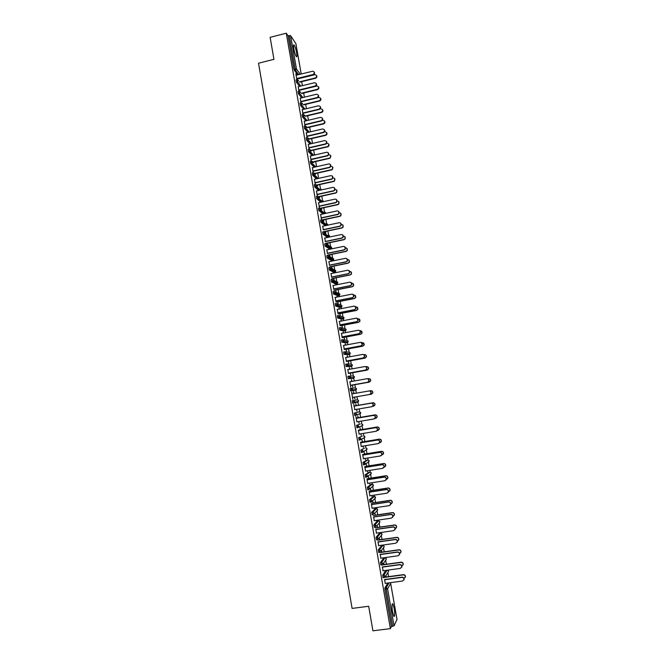 <?xml version="1.0" encoding="UTF-8"?>
<svg xmlns="http://www.w3.org/2000/svg" width="664" height="664" viewBox="0 0 664 664"><rect width="100%" height="100%" fill="white"/><g stroke="black" fill="none" stroke-linecap="round" stroke-linejoin="round"><path stroke-width="1" d="M394.184 608.481L392.822 603.866C391.818 603.41 391.718 606.049 392.515 611.768L393.876 616.391C394.889 616.814 394.989 614.175 394.184 608.481M296.65 52.896C295.912 49.136 295.073 46.513 294.127 45.036C293.413 44.38 293.305 45.625 293.803 48.762C294.542 52.547 295.38 55.17 296.318 56.631C297.04 57.278 297.148 56.033 296.65 52.896M388.573 576.642L387.851 572.542M386.39 564.217L385.668 560.134M384.207 551.817L383.501 547.759M382.041 539.45L381.327 535.416M380.928 533.101L380.821 532.511M379.874 527.108L379.177 523.141M378.771 520.85L378.629 520.02M377.708 514.799L377.027 510.915M376.629 508.624L376.438 507.553M375.558 502.515L374.861 498.548M374.488 496.423L374.255 495.12M373.4 490.264L372.712 486.322M372.346 484.255L372.081 482.72M371.259 478.03L370.57 474.121M370.221 472.112L369.906 470.344M369.118 465.837L368.437 461.945M368.088 459.994L367.74 457.994M366.976 453.661L366.304 449.802M365.972 447.909L365.573 445.677M364.851 441.519L364.179 437.692M363.855 435.85L363.424 433.384M362.718 429.409L362.054 425.607M361.739 423.815L361.266 421.125M360.602 417.316L359.938 413.556M359.631 411.804L359.124 408.891M358.485 405.256L357.83 401.529M357.531 399.828L356.975 396.69M356.361 393.171L355.721 389.536M355.431 387.876L354.866 384.68M354.227 381.003L353.621 377.575M353.339 375.957L352.767 372.695M352.094 368.869L351.53 365.64M351.248 364.055L350.667 360.735M349.969 356.751L349.438 353.729M349.164 352.186L348.575 348.808M347.845 344.666L347.355 341.86M347.089 340.341L346.483 336.897M345.728 332.614L345.272 330.016M345.014 328.531L344.4 325.02M343.62 320.579L343.155 317.948M342.939 316.736L342.317 313.176M341.512 308.586L341.088 306.195M340.881 304.975L340.242 301.348M339.412 296.609L339.03 294.467M338.814 293.239L338.167 289.554M337.312 284.665L336.98 282.773M336.764 281.528L336.108 277.784M335.22 272.746L334.93 271.095M334.714 269.841L334.042 266.04M333.129 260.852L332.888 259.45M332.664 258.18L331.983 254.32M331.046 248.983L330.846 247.83M330.622 246.552L329.933 242.634M328.971 237.148L328.813 236.235M328.58 234.94L327.883 230.964M326.896 225.337L326.779 224.673M326.555 223.361L325.841 219.327M324.829 213.551L324.754 213.127M324.522 211.808L323.808 207.716M322.496 200.279L321.774 196.129M320.48 188.775L319.741 184.567M318.463 177.296L317.716 173.03M316.454 165.851L315.699 161.526M314.445 154.422L313.682 150.039M312.387 142.66L311.665 138.585M310.378 131.223L309.665 127.156M308.37 119.802L307.656 115.743M306.37 108.415L305.664 104.364M304.378 97.052L303.664 93.01M302.377 85.681L301.68 81.68M397.006 619.437L394.051 625.837L391.428 626.484L390.39 628.634L372.927 630.8L368.678 606.274L352.103 608.415L258.528 63.213L273.942 59.337L270.132 37.342L286.267 33.2L288.068 35.848L293.895 69.164L295.082 68.873L289.238 35.541L288.068 35.848M289.238 35.541L290.624 35.682L295.87 43.592M390.39 628.634L286.267 33.2M296.874 79.721L295.837 73.779M299.58 86.361L296.385 82.162L295.986 79.937L297.049 79.68L296.849 78.526M296.268 75.223L296.011 73.737M383.136 577.639L382.68 575.24L385.801 570.384M391.428 626.484L384.946 589.433L384.904 587.914L387.826 583.017M297.522 74.916L293.895 69.164M382.414 567.131L383.053 570.758M383.999 564.549L383.726 563.006M383.576 563.221L383.85 564.765M378.721 552.34L378.264 549.966L381.659 545.559M378.023 542.04L378.654 545.65M379.659 539.79L379.327 537.906M379.169 538.089L379.501 539.981M374.33 527.166L373.857 524.817L377.343 521.033M373.649 517.065L374.28 520.659M375.177 515.314L374.828 513.338L375.334 515.156M376.073 520.393L376.148 520.833L376.247 520.369M369.972 502.117L369.474 499.776L373.052 496.614M369.3 492.207L369.923 495.784M370.877 490.762L370.529 488.795L371.035 490.63M371.707 495.51L371.84 496.257L371.89 495.485M365.64 477.175L365.117 474.86L368.777 472.303M364.959 467.464L365.59 471.025M366.586 466.319L366.246 464.36L366.752 466.211M367.366 470.743L367.549 471.789L367.549 470.718M361.365 452.35L360.776 450.059L364.519 448.109M360.652 442.838L361.274 446.382M362.328 441.992L361.98 440.041L362.494 441.909M363.042 446.092L363.283 447.436L363.225 446.059M357.199 427.624L356.452 425.375L360.286 424.03M356.792 421.881L373.865 418.992L375.26 417.714C375.384 416.228 374.712 415.473 373.243 415.457L356.352 418.303L355.829 416.394L356.975 421.856M358.079 417.772L357.738 415.83L358.253 417.714M358.743 421.557L359.033 423.192L358.917 421.524M352.484 403.106L353.713 402.899L354.75 401.571L353.389 400.591L353.796 402.948L352.567 403.164L352.152 400.807L357.273 399.844L352.152 400.807M351.563 392.001L352.858 399.421L352.7 397.437L371.276 394.2L372.628 392.98C372.786 391.494 372.13 390.739 370.653 390.714L369.466 390.922M352.086 393.926L351.746 391.976M353.846 393.611L353.514 391.743M370.753 390.698L370.819 390.689C372.288 390.714 372.944 391.469 372.786 392.955L371.433 394.167L354.46 397.13L354.974 399.031L354.642 397.105M354.02 393.586L353.696 391.71M349.106 376.131L349.438 378.422L350.401 377.733L354.352 377.534L354.427 376.92L353.48 378.264L348.285 378.696L347.878 376.347L349.09 376.131L350.459 377.094L349.513 378.48L348.285 378.696M347.828 369.632L348.442 373.135M349.588 369.317L349.314 367.781M366.818 366.611C368.171 366.802 368.736 367.574 368.512 368.943L367.175 370.105L350.26 373.143L350.766 375.036L350.434 373.118M349.762 369.284L349.496 367.748M348.135 354.7L343.952 354.286L343.612 352.011L344.815 351.787L346.193 352.733L346.11 353.414L344.018 354.344M343.595 345.463L344.209 348.94M345.346 345.131L345.131 343.927M346.06 349.214L346.392 351.123L346.251 349.239M345.521 345.097L345.313 343.894M343.993 331.037L339.711 330.049L339.37 327.775L340.557 327.551M339.379 321.393L339.993 324.862M341.122 321.061L340.972 320.181M341.885 325.418L342.226 327.319L342.076 325.468M341.304 321.027L341.147 320.148M339.744 305.921L339.852 306.436M339.877 307.474L335.494 305.921L335.154 303.656L336.324 303.431M335.187 297.439L335.793 300.892M336.922 297.099L336.831 296.551M337.735 301.73L338.067 303.622L337.934 301.805M337.104 297.065L337.005 296.509M335.768 284.026L331.303 281.901L330.946 279.652L332.108 279.419M331.012 273.593L331.61 277.029M334.133 280.133L333.801 278.249M333.602 278.15L333.934 280.034M331.685 260.678L327.12 257.997L326.771 255.748L327.908 255.516M326.854 249.855L327.452 253.274M330.016 256.678L329.693 254.793M329.485 254.669L329.817 256.553M328.389 234.956L329.634 235.853L329.361 236.816L327.543 237.446L322.961 234.201L322.604 231.96L323.733 231.728M322.712 226.225L323.31 229.628M325.899 233.155L325.601 231.454M325.393 231.296L325.692 233.006M323.036 213.941L318.82 210.521L318.463 208.28L319.575 208.04M319.674 209.276L320.587 210.023M318.596 202.711L319.425 208.073M319.533 208.048L319.193 206.089M321.758 209.55L321.525 208.214M321.31 208.031L321.55 209.376M318.629 190.526L314.703 186.941L314.329 184.708L315.433 184.468M315.591 185.862L316.321 186.542M314.495 179.288L315.226 184.509M315.4 184.476L315.085 182.666M317.641 186.061L317.467 185.073M317.251 184.874L317.425 185.862M314.304 167.203L310.603 163.477L310.229 161.244L311.316 160.995M311.532 162.572L312.08 163.128M310.412 155.982L311.117 161.045M311.291 161.003L311.001 159.335M313.541 162.672L313.425 162.041M313.209 161.817L313.317 162.448M310.038 143.98L306.519 140.112L306.137 137.888L307.216 137.639M306.353 132.775L307.025 137.68M307.2 137.639L306.934 136.12M305.822 120.865L302.452 116.864L302.07 114.631L303.133 114.382L302.884 113.004M303.531 116.383L302.46 116.864L303.714 116.565L307.058 120.566M302.303 109.676L302.95 114.424M301.647 97.84L298.402 93.707L298.012 91.474L299.074 91.217L298.858 89.989M298.277 86.685L298.9 91.258M300.286 98.164L300.925 102.829M303.73 109.336L300.427 105.269L300.037 103.044L301.099 102.787L300.867 101.484M304.328 121.213L304.983 126.035M307.922 132.41L304.494 128.484L304.104 126.243L305.166 125.994L304.909 124.55M304.494 128.484L305.672 128.193L304.494 128.484M311.499 151.01L311.416 150.562M311.192 150.321L311.275 150.778M308.378 144.37L309.067 149.35M312.163 155.583L308.561 151.782L308.179 149.549L309.258 149.3L308.967 147.715M309.515 150.969L309.972 151.458M315.583 174.35L315.442 173.545M315.226 173.329L315.367 174.134M312.453 167.627L313.167 172.764M313.342 172.723L313.043 170.988M316.454 178.857L312.653 175.196L312.279 172.964L313.375 172.715M313.557 174.2L314.197 174.823M319.699 197.789L319.492 196.627M319.276 196.444L319.484 197.606M316.545 190.983L317.301 196.287M317.467 196.245L317.135 194.361M320.82 202.221L316.761 198.719L316.396 196.486L317.5 196.237M317.624 197.557L318.446 198.27M323.824 221.344L323.559 219.817M323.351 219.651L323.617 221.178M320.654 214.455L321.559 219.892M321.6 219.875L321.252 217.85M325.277 225.685L320.895 222.349L320.529 220.108L321.65 219.867M321.725 221.029L322.729 221.801M327.966 244.974L327.642 243.107M327.435 242.974L327.767 244.842M324.779 238.027L325.377 241.439M329.651 249.041L325.036 246.087L324.679 243.846L325.817 243.605M332.075 268.389L331.743 266.505M331.543 266.397L331.875 268.281M328.929 261.716L329.527 265.135M333.726 272.34L329.211 269.941L328.854 267.683L330.008 267.451M335.669 289.927L336.001 291.82L335.868 290.01M333.096 285.503L333.702 288.94M337.652 294.077L337.802 294.716M337.818 295.737L333.394 293.895L333.046 291.637L334.208 291.413M339.022 309.067L338.897 308.353M339.81 313.557L340.142 315.458L340.001 313.624M339.196 309.034L339.072 308.32M337.279 309.407L337.885 312.86M341.935 319.243L337.602 317.973L337.262 315.707L338.441 315.475M343.23 333.087L343.047 332.041M343.969 337.304L344.491 339.246L344.159 337.337M343.412 333.054L343.23 332.008M341.487 333.411L342.093 336.889M346.06 342.856L341.827 342.151L341.487 339.877L342.682 339.653M347.463 357.215L347.222 355.838M348.152 361.15L348.675 363.075L348.334 361.158M347.637 357.182L347.397 355.804M345.712 357.531L346.326 361.025M350.21 366.578L346.077 366.453L345.745 364.162L346.948 363.947M351.712 381.451L351.414 379.75M352.352 385.112L352.692 387.037L352.534 385.095M351.887 381.418L351.588 379.717M349.953 381.767L350.725 387.253L350.567 385.269L367.549 382.273L368.744 381.086C368.927 379.567 368.263 378.804 366.76 378.771L349.77 381.8M351.38 388.332L355.174 387.892L356.502 388.847L356.452 389.444L355.58 390.191L350.426 390.913L350.011 388.564L351.239 388.349L352.601 389.32L351.654 390.698L350.426 390.913M372.496 406.443L374.778 405.04C374.919 403.571 374.255 402.816 372.794 402.799L355.962 405.696L355.804 403.729L356.136 405.662M356.601 409.323L356.908 411.116L356.776 409.298M354.651 409.663L371.699 406.733L373.085 405.472C373.226 403.978 372.554 403.222 371.076 403.197L354.219 406.102L353.696 404.185L354.833 409.63M356.568 414.909L355.829 415.124M355.298 415.274L354.626 415.39L354.302 413.074L359.373 411.821L354.302 413.074M360.195 429.865L360.029 427.857L360.369 429.799M360.892 433.808L361.15 435.302L361.067 433.775M358.502 430.562L359.124 434.107M359.257 439.975L358.61 437.709L362.403 436.057M364.453 454.143L364.113 452.192L364.619 454.043M365.2 458.401L365.407 459.596L365.383 458.376M362.801 455.139L363.424 458.691M363.49 464.75L362.942 462.451L366.644 460.194M368.727 478.528L368.387 476.561L368.893 478.404M369.533 483.11L369.69 484.006L369.715 483.085M367.126 479.823L367.748 483.392M367.798 489.634L367.292 487.31L370.91 484.446M373.027 503.021L372.678 501.054L373.185 502.872M373.882 507.935L373.99 508.533L374.064 507.91M371.466 504.623L372.097 508.209M372.147 514.625L371.666 512.284L375.193 508.807M377.492 527.457L377.144 525.481M376.994 525.656L377.335 527.639M375.832 529.54L376.463 533.142M376.521 539.741L376.056 537.375L379.501 533.283M381.825 552.158L381.518 550.439M381.368 550.639L381.675 552.365M380.215 554.573L380.854 558.192M380.92 564.973L380.472 562.582L383.825 557.868M386.174 576.966L385.933 575.597M385.784 575.829L386.025 577.207M384.622 579.722L385.261 583.357M314.197 72.036C314.902 73.297 314.57 74.243 313.2 74.874L312.976 74.551C314.836 73.181 314.769 72.061 312.777 71.189L296.094 75.264M313.2 74.874L296.916 78.883M312.976 74.551L296.675 78.568M316.521 75.48C317.218 76.717 316.886 77.655 315.533 78.277L315.317 77.962C317.151 76.609 317.085 75.505 315.118 74.642L296.941 79.066M299.489 81.846L315.317 77.962M299.721 82.153L315.533 78.277M316.222 83.515C316.944 84.776 316.612 85.731 315.234 86.37L315.01 86.054C316.902 84.602 316.794 83.481 314.678 82.693L298.103 86.727M315.234 86.37L298.916 90.337M315.01 86.054L298.684 90.038M318.247 95.018C318.986 96.28 318.654 97.234 317.267 97.882L317.052 97.583C318.977 96.039 318.82 94.927 316.587 94.23L300.111 98.206M317.267 97.882L300.925 101.816M317.052 97.583L300.692 101.526M320.28 106.539C321.027 107.784 320.72 108.747 319.359 109.411L319.143 109.128C321.036 107.485 320.828 106.373 318.504 105.8L302.128 109.718M319.309 109.427L302.942 113.328M319.093 109.137L302.709 113.046M322.306 118.092C323.061 119.271 322.804 120.217 321.534 120.939L321.318 120.665C323.077 118.98 322.82 117.885 320.546 117.379L304.145 121.255M321.351 120.997L304.967 124.857M321.144 120.723L304.734 124.591M324.339 129.671C325.103 130.775 324.887 131.721 323.708 132.485L323.501 132.227C325.119 130.501 324.82 129.422 322.604 128.974L306.17 132.817M323.401 132.584L306.984 136.419M323.194 132.327L306.76 136.161M318.521 86.826C319.235 88.071 318.903 89.009 317.541 89.64L317.326 89.333C319.201 87.905 319.093 86.793 317.002 86.013L298.924 90.395M301.406 93.201L317.326 89.333M301.63 93.499L317.541 89.64M320.529 98.197C321.252 99.451 320.928 100.388 319.558 101.028L319.342 100.737C321.243 99.21 321.094 98.106 318.886 97.417L317.749 97.691M303.315 104.588L319.342 100.737M303.539 104.87L319.558 101.028M322.538 109.593C323.277 110.822 322.97 111.768 321.625 112.423L321.417 112.15C323.293 110.523 323.077 109.427 320.787 108.863M305.224 116.001L321.368 112.158M305.448 116.275L321.575 112.44M324.547 121.014C325.285 122.176 325.036 123.114 323.783 123.828L323.575 123.554C325.31 121.885 325.053 120.806 322.812 120.3L322.297 120.425M307.125 127.43L323.393 123.612M307.349 127.695L323.6 123.877M326.555 132.451C327.302 133.555 327.095 134.485 325.933 135.24L325.725 134.983C327.327 133.281 327.028 132.211 324.837 131.771L324.48 131.854M309.026 138.9L325.426 135.082M309.241 139.149L325.626 135.34M326.381 141.266C327.136 142.32 326.97 143.241 325.883 144.047L325.46 144.213L325.675 143.806C327.161 142.054 326.821 140.992 324.654 140.602L308.204 144.412M325.46 144.213L309.017 147.997M325.252 143.963L308.793 147.757M328.572 143.922C329.327 144.959 329.161 145.881 328.082 146.669L327.46 146.586L327.883 146.429C329.344 144.702 329.012 143.648 326.871 143.266L326.63 143.324M310.918 150.388L327.46 146.586M311.242 150.603L327.659 146.827M328.423 152.894L328.058 155.633L327.31 155.617L327.85 155.401C329.203 153.641 328.821 152.587 326.713 152.255L310.237 156.023M327.518 155.857L311.051 159.609M327.31 155.617L310.827 159.377M330.597 155.417L330.232 158.123L329.502 158.115L330.033 157.891C331.369 156.156 330.996 155.119 328.912 154.787L328.771 154.82M312.802 161.908L329.502 158.115M313.259 162.082L329.701 158.339M330.464 164.539L330.224 167.245L329.377 167.303L330.016 167.021C331.245 165.253 330.838 164.224 328.78 163.933L312.279 167.66M329.585 167.527L313.084 171.246M329.377 167.303L312.868 171.03M332.614 166.93L332.373 169.602L331.543 169.669L332.174 169.378C333.394 167.635 332.988 166.623 330.954 166.332L330.896 166.34M314.761 173.437L331.543 169.669M315.276 173.586L331.743 169.884M332.506 176.217L332.382 178.873L331.444 179.023L332.183 178.666C333.295 176.898 332.855 175.894 330.846 175.636L314.321 179.33M331.651 179.23L315.126 182.907M331.444 179.023L314.91 182.7M334.639 178.475L334.515 181.098L333.594 181.247L334.316 180.89C335.42 179.155 334.98 178.16 333.004 177.902M316.736 184.99L333.594 181.247M317.292 185.115L333.793 181.446M334.548 187.912L334.54 190.535L333.519 190.759L334.341 190.336C335.345 188.576 334.88 187.588 332.921 187.373L316.363 191.024M333.726 190.958L317.176 194.593M333.519 190.759L316.96 194.403M336.665 190.037L336.648 192.626L335.644 192.85L336.449 192.427C337.445 190.734 337.005 189.746 335.113 189.489M318.67 196.577L335.644 192.85M319.318 196.668L335.843 193.041M336.598 199.64L336.689 202.221L335.602 202.528L336.49 202.03C337.403 200.279 336.905 199.316 335.005 199.125L318.421 202.744M335.801 202.711L319.226 206.313M335.602 202.528L319.01 206.13M338.69 201.624L338.781 204.172L337.702 204.479L338.582 203.989C339.487 202.329 339.03 201.366 337.212 201.101M320.546 208.197L337.702 204.479M321.351 208.247L337.893 204.661M338.648 211.384L338.839 213.932L337.685 214.314L338.64 213.758C339.47 212.023 338.947 211.077 337.088 210.911L320.48 214.497M337.885 214.489L321.285 218.058M337.685 214.314L321.069 217.883M340.715 213.235L340.906 215.75L339.769 216.14L340.715 215.584C341.528 213.949 341.055 213.003 339.304 212.746M322.306 219.875L339.769 216.14M323.385 219.859L339.96 216.306M340.69 223.162L340.989 225.669L339.777 226.142L340.79 225.511C341.537 223.793 340.997 222.863 339.171 222.722L322.538 226.266M339.968 226.299L323.343 229.819M339.777 226.142L323.136 229.669M342.74 224.872L343.022 227.362L341.836 227.818L342.84 227.204C343.57 225.594 343.089 224.673 341.387 224.424M323.667 231.661L341.836 227.818M325.426 231.487L342.026 227.976M342.74 234.956L343.13 237.446L341.869 237.986L342.939 237.297C343.603 235.596 343.047 234.682 341.263 234.566L324.605 238.069M342.06 238.127L325.41 241.621M341.869 237.986L325.202 241.48M344.765 236.533L345.147 238.99L343.902 239.53L344.956 238.849C345.62 237.264 345.131 236.359 343.471 236.127M325.709 243.331L343.902 239.53M327.468 243.148L344.093 239.671M344.782 246.784L345.272 249.249L343.969 249.855L345.081 249.116C345.687 247.431 345.114 246.535 343.363 246.427L326.671 249.896M344.159 249.996L327.485 253.441M343.969 249.855L327.277 253.308M346.791 248.22L347.264 250.66L345.977 251.266L347.081 250.527C347.679 248.958 347.172 248.07 345.546 247.855M327.759 255.026L345.977 251.266M329.518 254.835L346.168 251.399M346.832 258.628L347.413 261.077L346.077 261.757L347.222 260.96C347.77 259.292 347.181 258.412 345.463 258.321L328.755 261.749M346.259 261.882L329.56 265.293M346.077 261.757L329.352 265.177M348.808 259.939L349.38 262.355L348.06 263.027L349.198 262.238C349.745 260.678 349.214 259.807 347.612 259.607M329.809 266.745L348.06 263.027M331.568 266.546L348.243 263.143M348.874 270.505L349.554 272.945L348.185 273.692L349.364 272.838C349.862 271.186 349.256 270.323 347.571 270.248L330.83 273.634M348.368 273.792L331.635 277.162M348.185 273.692L331.436 277.062M350.824 271.676L351.497 274.083L350.152 274.821L351.322 273.975C351.812 272.423 351.264 271.559 349.671 271.393M331.867 278.498L350.152 274.821M333.627 278.282L350.326 274.921M350.907 282.407L351.696 284.831L350.293 285.644L351.513 284.74C351.953 283.113 351.347 282.258 349.687 282.192L332.913 285.537M350.476 285.736L333.718 289.072M350.293 285.644L333.519 288.981M352.941 294.335L353.837 296.758L352.41 297.63L353.655 296.675C354.053 295.065 353.439 294.227 351.804 294.169L335.005 297.472M352.592 297.704L335.81 300.999M352.41 297.63L335.611 300.925M354.966 306.295L355.979 308.71L354.534 309.64L355.804 308.644C356.161 307.05 355.531 306.22 353.92 306.17L337.104 309.441M354.717 309.706L337.901 312.96M354.534 309.64L337.71 312.893M356.991 318.288L358.128 320.695L356.668 321.675L357.954 320.646C358.269 319.06 357.639 318.247 356.053 318.205L339.204 321.426M356.842 321.733L340.001 324.945M356.668 321.675L339.81 324.895M358.361 330.307C359.921 330.34 360.569 331.145 360.278 332.714L358.801 333.743L360.104 332.672C360.394 331.104 359.747 330.298 358.186 330.257L341.304 333.444M358.975 333.784L342.109 336.955M358.801 333.743L341.91 336.922M361.017 342.358L362.428 344.757L360.934 345.836L362.262 344.732C362.519 343.18 361.872 342.383 360.32 342.35L343.412 345.496M361.108 345.861L344.218 348.998M360.934 345.836L344.027 348.974M363.025 354.452C364.328 354.717 364.843 355.514 364.586 356.834L363.075 357.962L364.42 356.817C364.644 355.281 363.996 354.493 362.461 354.46L345.529 357.564M363.249 357.971L346.326 361.067M363.075 357.962L346.143 361.058M365.034 366.578C366.403 366.769 366.976 367.557 366.744 368.935L365.399 370.114L366.578 368.935C366.785 367.408 366.121 366.636 364.611 366.603L347.646 369.665M365.399 370.114L348.451 373.16M365.225 370.114L348.26 373.168M367.034 378.746C368.478 378.845 369.101 379.625 368.91 381.07L367.549 382.273M367.383 382.29L350.384 385.303M369.01 390.955L369.076 390.947C370.57 390.971 371.234 391.735 371.076 393.237L369.541 394.499L370.91 393.262C371.068 391.76 370.404 390.996 368.918 390.971L351.903 393.951M369.699 394.466L352.7 397.437M369.541 394.499L352.518 397.47M371.242 403.156C372.712 403.181 373.384 403.944 373.243 405.43L371.923 406.675M354.036 406.144L371.076 403.197M373.4 415.398C374.869 415.423 375.542 416.179 375.417 417.656L374.23 418.893M356.178 418.353L373.243 415.457M358.933 434.131L376.04 431.285L377.442 429.981C377.542 428.504 376.87 427.757 375.417 427.74L375.575 427.674C377.027 427.691 377.7 428.438 377.6 429.915L376.538 431.127M358.494 430.529L375.575 427.674M358.319 430.596L375.417 427.74M361.083 446.416L378.223 443.61L379.634 442.282C379.717 440.813 379.036 440.074 377.592 440.049L377.75 439.966C379.185 439.991 379.866 440.73 379.783 442.199L378.837 443.378M360.643 442.78L377.75 439.966M360.469 442.863L377.592 440.049M363.241 458.716L380.406 455.952L381.817 454.608C381.891 453.155 381.211 452.416 379.775 452.391L379.924 452.3C381.36 452.317 382.041 453.055 381.974 454.508L381.136 455.653M362.793 455.072L379.924 452.3M362.619 455.164L379.775 452.391M365.399 471.058L382.588 468.336L384.016 466.966C384.074 465.514 383.385 464.783 381.958 464.759L382.107 464.651C383.535 464.675 384.224 465.406 384.166 466.858L383.427 467.954M364.951 467.381L382.107 464.651M364.777 467.498L381.958 464.759M367.565 483.417L384.78 480.744L386.216 479.358C386.257 477.914 385.568 477.184 384.149 477.159L384.298 477.034C385.718 477.059 386.406 477.789 386.365 479.225L385.709 480.279M367.109 479.723L384.298 477.034M366.943 479.848L384.149 477.159M369.74 495.809L386.979 493.178L388.423 491.775C388.448 490.339 387.759 489.609 386.348 489.584L386.489 489.451C387.901 489.476 388.598 490.198 388.564 491.634L387.983 492.638M369.275 492.099L386.489 489.451M369.109 492.231L386.348 489.584M371.915 508.234L389.187 505.644L390.631 504.225C390.648 502.797 389.951 502.067 388.548 502.042L388.697 501.893C390.1 501.918 390.789 502.64 390.772 504.067L390.258 505.03M371.45 504.499L388.697 501.893M371.284 504.648L388.548 502.042M374.098 520.684L391.395 518.136L392.839 516.7C392.847 515.281 392.158 514.558 390.756 514.525L390.897 514.368C392.291 514.392 392.988 515.115 392.98 516.534L392.532 517.447M373.624 516.924L390.897 514.368M373.467 517.09L390.756 514.525M376.281 533.167L393.611 530.66L395.063 529.208C395.055 527.797 394.358 527.075 392.972 527.042L393.105 526.867C394.499 526.892 395.196 527.614 395.196 529.025L394.798 529.897M375.807 529.382L393.105 526.867M375.65 529.565L392.972 527.042M378.472 545.675L395.827 543.21L397.288 541.749C397.271 540.338 396.574 539.616 395.188 539.591L395.321 539.392C396.707 539.425 397.404 540.139 397.421 541.55L397.064 542.388M377.99 541.865L395.321 539.392M377.841 542.065L395.188 539.591M380.663 558.216L398.051 555.793L399.512 554.316C399.496 552.913 398.79 552.191 397.412 552.166L397.545 551.958C398.923 551.983 399.628 552.705 399.645 554.108L399.33 554.905M380.181 554.382L397.545 551.958M380.032 554.598L397.412 552.166M382.862 570.783L400.284 568.409L401.745 566.915C401.72 565.512 401.014 564.798 399.637 564.765L399.769 564.541C401.147 564.574 401.844 565.288 401.878 566.691L401.587 567.454M382.381 566.931L399.769 564.541M382.232 567.156L399.637 564.765M352.841 283.437L353.621 285.835L352.235 286.632L353.439 285.744C353.887 284.184 353.314 283.337 351.729 283.204M333.934 290.268L352.235 286.632M335.685 290.043L352.418 286.724M354.858 295.223L355.738 297.613L354.335 298.476L355.564 297.538C355.962 295.97 355.364 295.14 353.779 295.048M336.001 302.07L354.335 298.476M337.752 301.838L354.51 298.551M356.858 307.042L357.863 309.432L356.435 310.345L357.688 309.366C358.037 307.789 357.423 306.967 355.829 306.917L355.821 306.917M338.067 313.898L356.435 310.345M339.827 313.657L356.609 310.412M358.859 318.894L359.988 321.276L358.543 322.248L359.813 321.218C360.129 319.658 359.506 318.853 357.929 318.811L357.854 318.828M340.142 325.75L358.543 322.248M341.902 325.501L358.709 322.297M360.859 330.772L362.112 333.145L360.652 334.166L361.938 333.104C362.229 331.56 361.589 330.763 360.037 330.722L359.871 330.755M342.226 337.627L360.652 334.166M343.985 337.37L360.818 334.208M362.843 342.682L364.237 345.048L362.768 346.118L364.071 345.023C364.328 343.487 363.689 342.707 362.154 342.666L361.88 342.724M344.309 349.538L362.768 346.118M346.068 349.272L362.934 346.143M364.835 354.626C366.113 354.891 366.628 355.68 366.37 356.983L364.885 358.095L366.204 356.966C366.437 355.447 365.789 354.667 364.27 354.642L363.864 354.717M346.401 361.473L364.885 358.095M348.16 361.191L365.051 358.112M348.492 373.434L367.009 370.105L368.346 368.943C368.545 367.433 367.897 366.669 366.395 366.636L365.814 366.744M368.794 378.638C370.221 378.737 370.836 379.501 370.645 380.937L369.3 382.124L370.487 380.945C370.661 379.451 370.006 378.688 368.52 378.663L367.715 378.804M350.592 385.427L369.134 382.132M352.36 385.128L369.3 382.124M372.952 402.757C374.413 402.782 375.069 403.529 374.936 405.007L373.633 406.235M372.794 402.799L354.202 406.003M374.903 418.511L376.936 417.133C377.052 415.672 376.388 414.925 374.936 414.9L375.094 414.851C376.538 414.875 377.202 415.623 377.086 417.083L375.915 418.303M374.936 414.9L356.311 418.071M375.094 414.851L358.079 417.747M377.235 430.621L379.094 429.259C379.194 427.799 378.522 427.06 377.086 427.043L377.235 426.977C378.671 427.002 379.343 427.732 379.244 429.185L378.189 430.388M377.086 427.043L358.427 430.164M377.235 426.977L360.195 429.832M379.534 442.772L381.252 441.402C381.335 439.958 380.663 439.228 379.235 439.203L379.385 439.128C380.812 439.145 381.485 439.883 381.402 441.328L380.472 442.49M379.235 439.203L360.552 442.282M379.385 439.128L362.312 441.942M381.808 454.948L383.418 453.587C383.485 452.151 382.813 451.42 381.393 451.395L381.543 451.304C382.962 451.329 383.634 452.051 383.568 453.495L382.738 454.616M381.393 451.395L362.677 454.425M381.543 451.304L364.445 454.076M384.066 467.166L385.585 465.796C385.643 464.368 384.962 463.638 383.551 463.613L383.701 463.514C385.112 463.53 385.792 464.26 385.734 465.688L385.004 466.775M383.551 463.613L364.81 466.601M383.701 463.514L366.578 466.236M386.315 479.408L387.759 478.03C387.809 476.611 387.129 475.889 385.726 475.864L385.867 475.748C387.27 475.764 387.95 476.486 387.909 477.914L387.261 478.951M385.726 475.864L366.951 478.802M385.867 475.748L368.711 478.429M388.556 491.684L389.942 490.298C389.976 488.887 389.287 488.164 387.892 488.14L388.042 488.007C389.428 488.032 390.117 488.754 390.083 490.165L389.519 491.161M387.892 488.14L369.093 491.036M388.042 488.007L370.852 490.654M390.781 503.984L392.125 502.598C392.142 501.187 391.461 500.473 390.075 500.449L390.216 500.299C391.602 500.324 392.283 501.038 392.266 502.449L391.76 503.395M390.075 500.449L371.234 503.295M390.216 500.299L373.002 502.905M393.005 516.318L394.316 514.924C394.325 513.521 393.636 512.807 392.258 512.782L392.391 512.616C393.777 512.641 394.457 513.355 394.449 514.758L394.009 515.662M392.258 512.782L373.392 515.579M392.391 512.616L375.152 515.181M395.221 528.685L396.508 527.282C396.508 525.88 395.819 525.166 394.441 525.141L394.582 524.967C395.952 524.992 396.64 525.705 396.64 527.1L396.25 527.963M394.441 525.141L375.55 527.897M394.582 524.967L377.31 527.482M397.429 541.085L398.707 539.666C398.699 538.272 398.002 537.558 396.632 537.533L396.765 537.342C398.134 537.375 398.832 538.081 398.84 539.475L398.491 540.297M396.632 537.533L377.708 540.239M396.765 537.342L379.476 539.815M399.637 553.51L400.915 552.083C400.89 550.688 400.201 549.983 398.832 549.95L398.964 549.75C400.326 549.775 401.023 550.489 401.039 551.875L400.724 552.655M398.832 549.95L379.874 552.614M398.964 549.75L381.642 552.182M401.828 565.969L403.123 564.524C403.089 563.138 402.392 562.433 401.031 562.4L401.164 562.184C402.525 562.217 403.214 562.923 403.247 564.3L402.965 565.056M401.031 562.4L382.049 565.014M401.164 562.184L383.817 564.574M385.07 583.382L402.517 581.05L403.986 579.548C403.944 578.153 403.239 577.431 401.869 577.398L402.002 577.165C403.372 577.199 404.077 577.912 404.11 579.307L403.853 580.037M384.58 579.506L402.002 577.165M384.439 579.747L401.869 577.398M404.027 578.46L405.33 576.999C405.297 575.622 404.6 574.908 403.239 574.883L403.372 574.65C404.725 574.675 405.422 575.381 405.455 576.767L405.206 577.481M403.239 574.883L384.763 577.373M403.372 574.65L385.991 576.991M290.624 35.682L296.459 68.981L300.277 74.235M295.87 43.517L301.224 73.995L295.837 43.434M298.684 74.625L295.546 70.359L295.082 68.873L296.459 68.981L295.546 70.359L294.368 70.65M397.022 619.537L390.681 583.448L387.56 588.81L394.051 625.837M392.698 626.326L386.207 589.259L384.946 589.433M384.904 587.914L386.166 587.748L387.56 588.81L386.207 589.259L386.166 587.748L389.054 582.851M390.664 583.357L397.031 619.479M300.742 86.079L297.563 81.88L298.476 80.493L297.165 79.647L297.563 81.88L296.385 82.162M302.817 97.558L299.588 93.416L298.402 93.707M304.901 109.054L301.614 104.987L300.427 105.269M306.992 120.582L303.647 116.582L303.257 114.349L304.56 115.204L303.714 116.565M309.092 132.136L305.681 128.202L305.291 125.969L306.602 126.824L305.822 128.16L309.241 132.103M311.208 143.714L307.722 139.855L306.527 140.129M313.333 155.318L309.764 151.525L308.569 151.799M315.475 166.938L311.814 163.228L310.619 163.493M317.633 178.591L313.864 174.956L312.669 175.221L314.288 174.765L318.122 178.483M319.807 190.269L315.923 186.708L314.728 186.974M321.998 201.964L317.99 198.486L316.794 198.752M324.215 213.683L320.056 210.297L318.853 210.554M326.456 225.436L322.131 222.133L320.928 222.39M328.73 237.197L324.206 233.994L323.003 234.243M327.219 244.476L331.668 247.464L331.436 248.386L330.763 248.809L326.29 245.879L325.086 246.128M329.585 249.05L330.83 248.792M329.286 256.296L333.718 259.101L333.502 259.989L332.805 260.446L328.381 257.798L327.169 258.047M331.627 260.686L332.863 260.429M331.344 268.148L335.76 270.763L335.577 271.618L334.855 272.107L330.473 269.742L329.261 269.982M333.668 272.348L334.905 272.091M333.394 280.017L337.818 282.449L337.652 283.279L336.905 283.794L332.564 281.71L331.353 281.951M335.718 284.034L336.955 283.785M335.444 291.911L339.877 294.169L339.727 294.957L338.955 295.513L334.664 293.712L333.452 293.944M337.768 295.746L339.005 295.505M337.478 303.83L340.624 304.992L341.935 305.905L341.811 306.668L341.022 307.249L336.772 305.731L335.552 305.971M339.835 307.482L341.064 307.241M339.495 315.782L342.69 316.753L344.002 317.674L343.894 318.413L343.089 319.019L338.881 317.79L337.669 318.023M341.894 319.251L343.122 319.01M341.503 327.767L344.757 328.547L346.077 329.468L345.977 330.182L345.156 330.813L339.777 330.099M343.96 331.046L345.189 330.813M343.504 339.785L346.832 340.358L348.152 341.288L348.069 341.977L347.231 342.641L341.902 342.209M346.035 342.856L347.255 342.632M345.479 351.845L348.907 352.202L350.235 353.14L349.314 354.485L345.247 354.119L346.11 353.414L350.16 353.804L350.077 352.725M348.11 354.709L349.33 354.485M347.455 363.955L350.99 364.071L352.318 365.009L352.252 365.656L351.397 366.362L346.151 366.503M350.194 366.578L351.405 366.354M349.413 376.114L353.082 375.973L354.41 376.911L354.227 376.471M353.48 378.264L348.21 378.646M355.58 390.191L351.571 390.648L352.551 389.934L356.452 389.444L356.311 388.382M353.796 402.948L354.7 402.168L358.56 401.38L358.618 400.799L357.672 402.143L353.87 402.932M354.626 415.39L356.858 414.427L355.539 412.867L355.954 415.232L354.717 415.44M356.452 425.375L360.278 424.03M356.784 427.691L359.025 426.72L357.688 425.167L358.103 427.541L356.867 427.749M358.61 437.709L362.386 436.057M358.933 440.024L361.191 439.045L359.846 437.501L360.27 439.875L359.025 440.083M360.776 450.059L364.503 448.117M361.1 452.391L363.366 451.395L362.013 449.86L362.436 452.242L361.191 452.441M362.942 462.451L364.187 462.252L367.831 460.003L366.619 460.202M364.569 464.642L363.357 464.833M365.117 474.86L366.362 474.669L369.956 472.121L368.744 472.311M366.744 477.067L365.532 477.25M367.292 487.31L368.537 487.11L372.089 484.264L370.869 484.454M368.918 489.517L367.715 489.7M369.474 499.776L370.728 499.585L374.222 496.431L373.01 496.622M371.093 502.001L369.898 502.183M371.666 512.284L372.919 512.093L376.363 508.632L375.143 508.815M373.284 514.509L372.089 514.691M373.857 524.817L375.11 524.626L378.513 520.858L377.293 521.041M375.475 527.05L374.28 527.224M376.056 537.375L377.31 537.193L380.663 533.109L379.434 533.292M377.667 539.625L376.48 539.79M378.264 549.966L379.517 549.792L382.821 545.393L381.592 545.567M379.866 552.224L378.688 552.39M380.472 562.582L381.725 562.408L384.979 557.702L383.75 557.876M382.074 564.856L380.895 565.014M382.68 575.24L383.941 575.066L387.037 570.218M384.29 577.514L383.111 577.672M300.502 92.039L299.19 91.192L299.588 93.416L300.502 92.039M302.527 103.609L301.224 102.762L301.614 104.987L302.527 103.609M311.441 143.656L307.938 139.78L308.644 138.469L307.324 137.606L307.938 139.78L306.519 140.112M315.309 154.861L314.694 154.446M313.649 155.243L310.055 151.417L310.686 150.147L309.374 149.275L310.055 151.417L308.561 151.782M310.603 163.477L312.171 163.078L312.736 161.842L311.416 160.97L311.814 163.228L315.881 166.847M314.794 173.57L313.474 172.698L313.848 174.931L314.794 173.57M321.542 189.887L320.571 188.783M314.703 186.941L316.404 186.476L316.852 185.322L315.533 184.443L315.923 186.708L316.404 186.476L320.38 190.136M323.526 201.632L322.53 200.279M316.761 198.719L318.521 198.221L318.919 197.108L317.591 196.22L317.956 198.453L318.521 198.221L322.654 201.823M325.468 213.418L325.567 212.704L324.48 211.808M318.82 210.521L320.629 209.982L320.986 208.911L319.658 208.023L320.023 210.264L320.629 209.982L324.953 213.526M326.497 223.411L327.626 224.307L327.319 225.254L327.601 224.266L326.439 223.37M320.895 222.349L322.745 221.776L323.061 220.747L321.733 219.85L322.131 222.133L322.745 221.776L327.277 225.254M322.961 234.201L324.862 233.603L325.136 232.607L323.808 231.711L324.206 233.994L324.862 233.603L329.361 236.816L329.659 235.886L328.448 234.998M325.036 246.087L326.978 245.448L327.219 244.501L325.891 243.588L326.29 245.879L326.978 245.448L331.436 248.386L331.577 247.157M327.12 257.997L329.095 257.333L329.311 256.412L327.974 255.499L328.381 257.798L329.095 257.333L333.502 259.989L333.61 258.786M329.211 269.941L331.212 269.235L331.402 268.356L330.066 267.443L330.473 269.742L331.212 269.235L335.577 271.618L335.652 270.439M331.303 281.901L333.336 281.179L333.502 280.332L332.166 279.403L332.564 281.71L333.336 281.179L337.652 283.279L337.702 282.117M333.394 293.895L335.453 293.139L335.602 292.326L334.266 291.396L334.664 293.712L335.453 293.139L339.727 294.957L339.752 293.82M335.494 305.921L337.578 305.141L337.71 304.353L336.366 303.423L336.772 305.731L337.578 305.141L341.811 306.668L341.811 305.548M337.602 317.973L339.711 317.168L339.827 316.404L338.474 315.466L338.881 317.79L339.711 317.168L343.894 318.413L343.869 317.309M339.711 330.049L341.844 329.219L341.943 328.489L340.591 327.543L340.997 329.867L341.844 329.219L345.977 330.182L345.936 329.087M341.827 342.151L343.977 341.304L344.06 340.599L342.715 339.653L343.122 341.977L343.977 341.304L348.069 341.977L348.002 340.889M343.952 354.286L345.172 354.061L344.84 351.779M346.077 366.453L348.251 365.557L348.326 364.901L346.965 363.938L347.38 366.287L348.251 365.557L352.252 365.656L352.152 364.586M350.343 390.864L351.571 390.648L351.239 388.349M358.402 400.317L357.273 399.844M355.954 415.232L360.668 413.348L359.373 411.821M360.494 412.278L360.668 413.348L359.78 414.128M361.498 423.823L362.818 424.794L361.888 426.139M362.586 424.263L362.785 425.342L358.103 427.541M363.615 435.858L364.934 436.829L363.996 438.174M364.685 436.281L364.901 437.36L360.27 439.875M365.731 447.918L367.051 448.897L366.121 450.242M366.777 448.324L367.026 449.412L362.436 452.242M367.864 460.003L369.176 460.99L368.238 462.335M363.266 464.783L365.54 463.771L364.187 462.252L364.602 464.634L369.151 461.488L368.885 460.384M369.997 472.112L371.3 473.108L370.371 474.453M365.441 477.209L367.723 476.179L366.362 474.669L366.777 477.059L371.284 473.598L370.985 472.477M372.13 484.255L373.425 485.733L373.093 484.596M367.615 489.659L369.906 488.621L368.537 487.11L368.96 489.509L373.425 485.733M374.272 496.423L375.567 497.9L375.193 496.738M369.798 502.142L372.097 501.088L370.728 499.585L371.143 501.992L375.567 497.9M376.422 508.624L377.716 509.637L376.853 510.965M377.301 508.906L377.708 510.093L374.288 513.587L372.919 512.093L373.234 514.467L371.981 514.65M378.571 520.85L379.866 521.862L379.102 523.174M379.41 521.107L379.858 522.311L376.496 526.12L375.11 524.626L375.426 527.009L374.172 527.191M380.729 533.101L382.016 534.13L381.343 535.4M381.518 533.325L382.016 534.561L378.696 538.678L377.31 537.193L377.625 539.583L376.372 539.766M382.887 545.385L384.174 546.414L383.576 547.651M383.626 545.576L384.174 546.837L380.912 551.269L379.517 549.792L379.833 552.182L378.58 552.365M385.054 557.694L386.34 558.731L385.809 559.935M385.726 557.851L386.34 559.146L383.12 563.894L381.725 562.408L382.041 564.823L380.787 564.989M382.995 577.655L384.257 577.481L383.941 575.066L385.344 576.543L388.515 571.48L387.743 570.119M387.826 570.16L388.523 571.032L388.042 572.235M392.192 603.949L392.822 603.866M293.546 45.185L294.127 45.036M315.292 154.87L314.744 154.496M321.567 189.879L320.621 188.825M323.559 201.624L322.579 200.329M325.493 213.41L325.592 212.746L324.538 211.849"/></g></svg>
